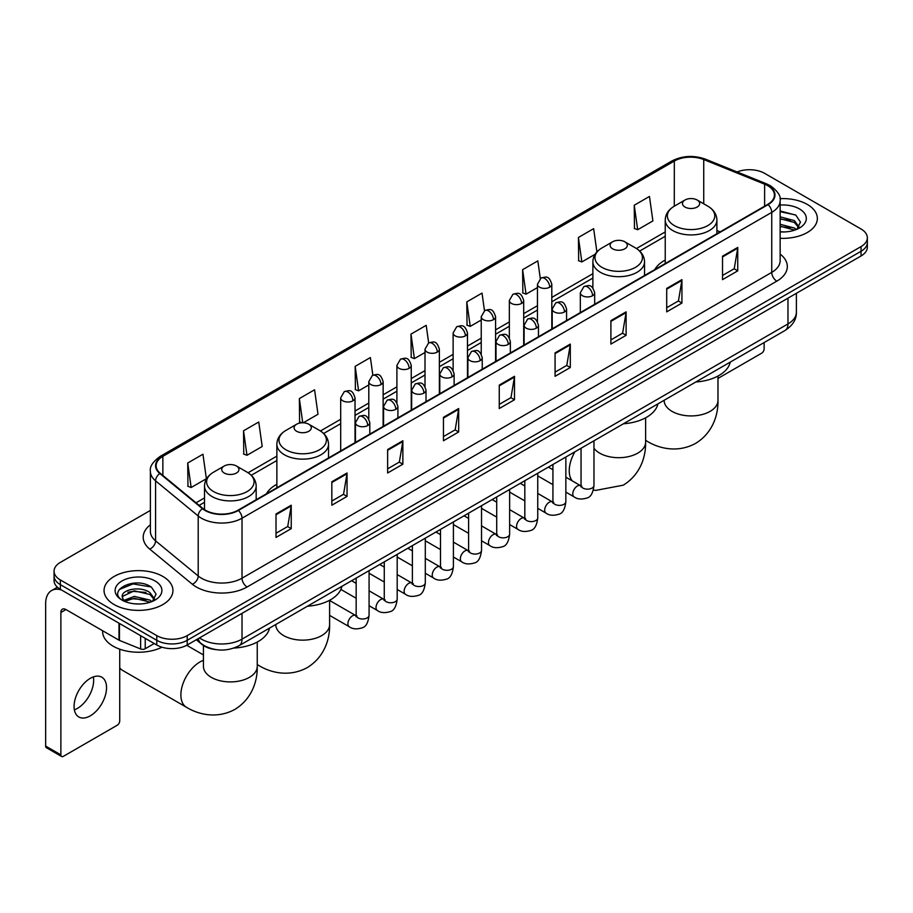 <?xml version="1.0" encoding="UTF-8"?>
<svg xmlns="http://www.w3.org/2000/svg" width="913" height="913" viewBox="0 0 913 913"><rect width="100%" height="100%" fill="white"/><g stroke="black" fill="none" stroke-linecap="round" stroke-linejoin="round"><path stroke-width="1.37" d="M276.867 484.289A38.026 21.958 0 0 0 266.425 493.807M665.235 260.068A38.026 21.958 0 0 0 654.792 269.586M215.685 649.588A21.524 12.428 180 0 1 202.058 644.51L196.295 639.751M150.383 510.413L60.361 562.385A21.524 12.428 0 0 0 54.061 571.173L54.061 580.554A21.524 12.428 0 0 0 60.361 589.341L156.774 645A21.524 12.428 0 0 0 187.211 645L861.05 255.971A21.524 12.428 0 0 0 867.35 247.172L867.35 242.493A21.524 12.428 0 0 1 861.05 251.28A21.524 12.428 0 0 0 867.35 242.493L867.35 237.802A21.524 12.428 0 0 0 861.05 229.015L764.638 173.356A21.524 12.428 0 0 0 737.111 171.952M54.061 571.173A21.524 12.428 0 0 0 60.361 579.96L156.774 635.619A21.524 12.428 0 0 0 187.211 635.619L187.211 640.31L861.05 251.28L187.211 640.31A21.524 12.428 0 0 1 156.774 640.31A21.524 12.428 0 0 0 187.211 640.31L187.211 645M60.361 579.96L60.361 584.651L156.774 640.31L60.361 584.651A21.524 12.428 0 0 1 54.061 575.863A21.524 12.428 0 0 0 60.361 584.651L60.361 589.341M807.263 204.409A34.443 19.881 0 0 0 780.01 198.657A34.443 19.881 0 0 1 807.263 204.409A34.443 19.881 0 0 1 817.352 218.469A34.443 19.881 0 0 0 807.263 204.409M162.856 576.445A34.443 19.881 0 0 0 125.321 572.143A34.443 19.881 0 0 0 104.059 590.506A34.443 19.881 0 0 0 114.148 604.566A34.443 19.881 0 0 0 151.684 608.88A34.443 19.881 0 0 0 172.945 590.506A34.443 19.881 0 0 0 162.856 576.445A34.443 19.881 0 0 0 125.321 572.143A34.443 19.881 0 0 0 104.059 590.506A34.443 19.881 0 0 0 114.148 604.566A34.443 19.881 0 0 0 151.684 608.88A34.443 19.881 0 0 0 172.945 590.506A34.443 19.881 0 0 0 162.856 576.445M767.685 185.659A22.962 13.261 180 0 1 774.407 195.028A22.962 13.261 180 0 1 767.685 204.409L237.951 510.241A22.962 13.261 180 0 1 202.914 508.473L160.277 473.322A22.962 13.261 180 0 1 156.123 465.721A22.962 13.261 180 0 1 162.856 456.34L674.33 161.042A22.962 13.261 180 0 1 703.74 159.558L764.615 184.175A22.962 13.261 180 0 1 767.685 185.659M768.084 185.419A23.533 13.592 0 0 0 764.946 183.901L704.06 159.284A23.533 13.592 0 0 0 673.92 160.814L162.446 456.112A23.533 13.592 0 0 0 159.809 473.516L202.435 508.667A23.533 13.592 0 0 0 238.361 510.481L768.084 204.638A23.533 13.592 0 0 0 768.084 185.419M276.011 513.996L276.011 537.426L291.236 528.638L291.236 505.209L276.011 513.996M276.011 533.272L287.732 526.504L291.167 505.985A5.74 3.31 -120 0 0 291.236 505.209M287.629 526.561L291.236 528.638M331.83 481.767L331.83 505.209L347.043 496.421L347.043 472.98L331.83 481.767M331.83 501.043L343.55 494.275L346.986 473.756A5.74 3.31 -120 0 0 347.043 472.98M343.448 494.332L347.043 496.421M387.637 449.55L387.637 472.98L402.861 464.192L402.861 440.751L387.637 449.55M387.637 468.826L399.358 462.058L402.804 441.538A5.74 3.31 -120 0 0 402.861 440.751M399.255 462.115L402.861 464.192M443.456 417.321L443.456 440.751L458.68 431.963L458.68 408.533L443.456 417.321M443.456 436.597L455.176 429.829L458.611 409.309A5.74 3.31 -120 0 0 458.68 408.533M455.073 429.886L458.68 431.963M722.525 256.199L722.525 279.64L737.75 270.853L737.75 247.412L722.525 256.199M722.525 275.475L734.246 268.707L737.681 248.188A5.74 3.31 -120 0 0 737.75 247.412M734.143 268.764L737.75 270.853M666.707 288.428L666.707 311.858L681.931 303.07L681.931 279.64L666.707 288.428M666.707 307.704L678.439 300.936L681.874 280.417A5.74 3.31 -120 0 0 681.931 279.64M678.336 300.993L681.931 303.07M610.9 320.646L610.9 344.087L626.113 335.299L626.113 311.858L610.9 320.646M610.9 339.921L622.62 333.154L626.056 312.634A5.74 3.31 -120 0 0 626.113 311.858M622.518 333.222L626.113 335.299M555.081 352.875L555.081 376.304L570.305 367.517L570.305 344.087L555.081 352.875M555.081 372.15L566.802 365.383L570.237 344.863A5.74 3.31 -120 0 0 570.305 344.087M566.699 365.44L570.305 367.517M499.263 385.092L499.263 408.533L514.487 399.746L514.487 376.304L499.263 385.092M499.263 404.379L510.995 397.6L514.43 377.092A5.74 3.31 -120 0 0 514.487 376.304M510.892 397.669L514.487 399.746M780.147 238.293A34.443 19.881 0 0 0 817.352 218.469A34.443 19.881 0 0 1 780.147 238.293M187.211 635.619L861.05 246.59A21.524 12.428 0 0 0 867.35 237.802M303.253 422.787L318.009 414.274L314.574 389.783L299.35 398.57L299.601 421.863M243.531 430.799L246.978 455.279L262.191 446.491L258.756 422.011L243.531 430.799L243.782 454.092M187.724 463.017L191.159 487.508L206.384 478.72L202.948 454.229L187.724 463.017L187.964 486.309M484.483 310.717L482.018 293.107L466.794 301.895L467.034 325.199M540.302 278.533L537.825 260.89L522.613 269.677L522.852 292.97M596.908 251.931L593.644 228.661L578.42 237.448L578.671 260.741M634.238 205.231L637.673 229.711L652.898 220.923L649.463 196.443L634.238 205.231L634.478 228.524M372.858 375.175L370.393 357.554L355.168 366.353L355.408 389.646M428.665 342.923L426.2 325.336L410.976 334.124L411.227 357.417M410.976 334.124L414.411 358.615L425.013 352.486M414.411 358.615L410.976 357.325M466.794 301.895L470.229 326.386L481.231 320.029M470.229 326.386L466.794 325.108M522.613 269.677L526.048 294.157L537.449 287.572M526.048 294.157L522.613 292.879M578.42 237.448L581.855 261.94L595.093 254.293M581.855 261.94L578.42 260.65M637.673 229.711L634.238 228.433M355.168 366.353L358.604 390.832L368.795 384.955M358.604 390.832L355.168 389.554M302.066 422.787L299.35 421.772M299.35 398.57L302.751 422.776M246.978 455.279L243.531 454.001M191.159 487.508L187.724 486.218M780.147 231.731L784.427 231.948M780.147 224.29L794.367 228.033L796.262 229.551M780.147 226.15L794.709 230.133M780.147 216.849L794.367 220.592L799.035 227.029M780.147 218.709L794.367 222.452L798.658 227.508M780.147 231.879A23.396 13.501 0 0 0 799.446 228.022A23.396 13.501 0 0 0 799.446 208.917A23.396 13.501 0 0 0 780.147 205.06M796.821 229.323L800.484 222.133L795.851 215.148L780.147 210.96M780.147 211.69L795.531 214.932M780.147 219.131L790.361 220.398M780.147 226.572L790.361 227.839M717.972 378.416L761.59 353.228A3.584 2.077 120 0 0 764.135 348.834L764.135 342.558M665.235 263.56L665.235 220.022A25.838 14.916 0 0 0 672.801 230.567A25.838 14.916 0 0 0 700.956 233.796A25.838 14.916 0 0 0 716.899 220.022C716.705 214.27 713.692 209.659 707.849 206.19L697.155 200.015A8.616 4.976 0 0 0 684.978 200.015A8.616 4.976 0 0 0 684.978 207.046A8.616 4.976 0 0 0 697.155 207.046A8.616 4.976 0 0 0 697.155 200.015L707.849 206.19A23.727 13.706 0 0 1 707.849 225.557A23.727 13.706 0 0 1 674.285 225.557A23.727 13.706 0 0 1 674.285 206.19L674.33 161.042M695.809 381.999A39.464 22.791 0 0 0 730.24 362.119M612.623 248.815A8.616 4.976 0 0 0 624.8 248.815A8.616 4.976 0 0 0 624.8 241.785L635.494 247.959A23.727 13.706 0 0 1 635.494 267.338A23.727 13.706 0 0 1 601.929 267.338A23.727 13.706 0 0 1 601.929 247.959C596.086 251.429 593.073 256.039 592.879 261.791A25.838 14.916 0 0 0 600.446 272.336A25.838 14.916 0 0 0 628.601 275.566A25.838 14.916 0 0 0 644.544 261.791C644.35 256.039 641.337 251.429 635.494 247.959L624.8 241.785A8.616 4.976 0 0 0 612.623 241.785A8.616 4.976 0 0 0 612.623 248.815M623.453 423.769A39.464 22.791 0 0 0 657.885 403.888M296.611 431.267A8.616 4.976 0 0 0 308.788 431.267A8.616 4.976 0 0 0 308.788 424.237L319.482 430.411A23.727 13.706 0 0 1 319.482 449.778A23.727 13.706 0 0 1 285.917 449.778A23.727 13.706 0 0 1 285.917 430.411C280.074 433.88 277.061 438.491 276.867 444.232A25.838 14.916 0 0 0 284.434 454.788A25.838 14.916 0 0 0 312.588 458.018A25.838 14.916 0 0 0 328.532 444.232C328.338 438.491 325.325 433.88 319.482 430.411L308.788 424.237A8.616 4.976 0 0 0 296.611 424.237A8.616 4.976 0 0 0 296.611 431.267M307.441 606.221A39.464 22.791 0 0 0 341.884 586.34M119.729 667.882A26.911 15.532 120 0 0 122.513 670.359L186.446 707.267A26.911 15.532 -60 0 1 182.326 685.709A26.911 15.532 -60 0 1 199.901 661.993A26.911 15.532 -60 0 1 203.439 660.327M224.256 473.037A8.616 4.976 0 0 0 236.433 473.037A8.616 4.976 0 0 0 236.433 466.007L247.126 472.181A23.727 13.706 0 0 1 247.126 491.559A23.727 13.706 0 0 1 213.562 491.559A23.727 13.706 0 0 1 213.562 472.181C207.719 475.65 204.706 480.261 204.512 486.013A25.838 14.916 0 0 0 212.078 496.558A25.838 14.916 0 0 0 240.233 499.788A25.838 14.916 0 0 0 256.176 486.013C255.982 480.261 252.969 475.65 247.126 472.181L236.433 466.007A8.616 4.976 0 0 0 224.256 466.007A8.616 4.976 0 0 0 224.256 473.037M233.854 648.07A39.464 22.791 0 0 0 269.529 628.11M93.366 676.898A22.962 13.261 -60 0 1 77.422 708.397A22.962 13.261 -60 0 1 74.352 709.835M90.296 715.838A22.962 13.261 120 0 0 105.303 695.603A22.962 13.261 120 0 0 101.788 677.195A22.962 13.261 120 0 0 90.296 678.336A22.962 13.261 120 0 0 75.3 698.571A22.962 13.261 120 0 0 78.815 716.967A22.962 13.261 120 0 0 90.296 715.838M145.224 638.335L145.224 648.732L154.229 643.528M61.433 589.958A28.702 16.571 -120 0 0 51.596 590.551A28.702 16.571 -120 0 0 45.65 603.698L45.65 746.069L60.874 754.857L60.874 612.486A7.178 4.143 60 0 1 62.358 609.199A7.178 4.143 60 0 1 65.941 609.553L118.998 640.184L118.998 623.191M60.874 754.857A3.584 2.077 120 0 0 61.616 756.5L46.392 747.713A3.584 2.077 -60 0 1 45.65 746.069M61.616 756.5A3.584 2.077 120 0 0 63.408 756.318L117.195 725.264A3.584 2.077 120 0 0 119.729 720.871L119.729 649.177M145.224 648.732A3.584 2.077 180 0 1 140.636 648.96L119.477 640.412A3.584 2.077 180 0 1 118.998 640.184M102.621 630.723L102.621 631.522A35.881 20.714 0 0 0 113.132 646.176A35.881 20.714 0 0 0 161.955 647.203M134.61 603.824L140.02 603.984M123.86 600.4L134.302 596.406L149.972 600.069L151.866 601.599M124.83 601.393L134.302 598.266L150.314 602.169M124.031 601.119L122.353 597.193A16.217 9.358 0 0 0 124.967 601.53M154.628 599.065L149.972 592.628C140.237 585.37 120.208 589.855 122.353 597.193L122.285 596.474M122.388 597.422L122.844 596.212L134.302 590.825L149.972 594.489L154.263 599.556M152.425 601.37L156.089 594.169L151.455 587.185C135.044 575.384 105.874 590.928 122.719 600.469L123.552 600.971M155.05 580.965A23.396 13.501 0 0 0 121.965 580.965A23.396 13.501 0 0 0 121.965 600.058A23.396 13.501 0 0 0 155.05 600.058A23.396 13.501 0 0 0 155.05 580.965M119.295 589.536L133.036 583.898L151.136 586.968M127.877 592.275L133.036 591.339L145.954 592.446M127.877 599.715L133.036 598.78L145.954 599.887M199.491 637.913A28.702 16.571 0 0 0 201.419 639.134A28.702 16.571 0 0 0 242.013 639.134L787.976 323.932A28.702 16.571 0 0 0 796.387 312.212C796.593 319.333 792.804 325.427 785.009 330.495L239.046 645.708A14.357 8.285 60 0 0 242.013 639.134L242.013 613.365M787.976 298.152L787.976 323.932A14.357 8.285 60 0 1 785.009 330.495M198.326 638.575A14.357 9.598 129.5 0 0 200.837 643.243L196.478 639.648M861.05 255.971L861.05 246.59M156.774 645L156.774 635.619M780.147 254.088A35.881 20.714 180 0 1 776.815 281.158L247.092 586.991A7.178 4.143 60 0 1 242.013 578.203L771.747 272.371A28.702 16.571 0 0 0 780.147 260.65L780.147 200.655A28.702 16.571 180 0 1 771.747 212.375A7.178 4.143 -120 0 0 768.084 204.638M247.092 586.991A35.881 20.714 180 0 1 196.352 586.991A35.881 20.714 180 0 1 192.323 584.229L149.698 549.078A35.881 20.714 180 0 1 150.383 524.77M201.419 578.203A28.702 16.571 0 0 0 242.013 578.203L242.013 518.207A28.702 16.571 180 0 1 198.201 515.993L155.575 480.843A28.702 16.571 180 0 1 150.383 471.348L150.383 531.343A28.702 16.571 0 0 0 155.575 540.85L198.201 575.989A28.702 16.571 0 0 0 201.419 578.203M780.147 200.655C781.106 196.169 777.808 191.171 770.252 185.659L766.486 183.821A7.178 3.355 112 0 0 764.946 183.901M766.486 183.821L705.601 159.216C693.72 155.005 682.433 155.621 671.751 161.042A7.178 4.143 60 0 1 673.92 160.814M162.446 456.112A7.178 4.143 -120 0 0 160.277 456.34C152.825 461.693 149.538 466.691 150.383 471.348M159.809 473.516A7.178 4.805 129.5 0 0 155.575 480.843L155.575 540.85A7.178 4.805 -50.5 0 1 149.698 549.078M705.601 159.216A7.178 3.355 112 0 0 704.06 159.284M202.435 508.667A7.178 4.805 129.5 0 0 198.201 515.993L198.201 575.989A7.178 4.805 -50.5 0 1 192.323 584.229M238.361 510.481A7.178 4.143 60 0 1 242.013 518.207L771.747 212.375L771.747 272.371A7.178 4.143 60 0 0 776.815 281.158M162.856 456.34L162.856 475.445M764.615 184.175L764.615 206.178M703.74 159.558L703.74 203.816M720.186 231.834L716.899 230.498M665.235 231.913L636.441 248.541M592.879 273.695L551.806 297.41M537.449 305.695L523.697 313.638M509.34 321.924L495.588 329.867M481.231 338.152L467.479 346.095M453.122 354.381L439.37 362.324M425.013 370.61L411.249 378.553M396.904 386.838L383.14 394.781M368.795 403.067L355.031 411.01M340.686 419.295L320.429 430.982M276.867 456.135L248.074 472.763M204.512 497.916L196.033 502.801M499.263 385.834L514.43 377.092M555.081 353.616L570.237 344.863M610.9 321.387L626.056 312.634M666.707 289.17L681.874 280.417M722.525 256.941L737.681 248.188M443.456 418.063L458.611 409.309M387.637 450.292L402.804 441.538M331.83 482.509L346.986 473.756M276.011 514.738L291.167 505.985M717.972 376.042L717.972 400.385A26.911 15.532 180 0 1 710.097 411.375A26.911 15.532 180 0 1 672.036 411.375A26.911 15.532 180 0 1 664.15 400.385L664.219 401.446M717.972 400.385C718.337 413.897 713.315 432.557 695.603 443.398C677.355 453.327 658.684 448.34 647.169 441.276A26.911 15.532 -60 0 1 645.617 440.146M645.617 417.823L645.617 442.166A26.911 15.532 180 0 1 637.742 453.145A26.911 15.532 180 0 1 599.681 453.145A26.911 15.532 180 0 1 593.964 448.26M572.303 480.923A26.911 15.532 -60 0 1 574.916 451.798M329.604 600.263L329.604 624.606A26.911 15.532 180 0 1 321.73 635.596A26.911 15.532 180 0 1 283.669 635.596A26.911 15.532 180 0 1 275.794 624.606L275.852 625.667M329.604 624.606C329.97 638.119 324.948 656.778 307.236 667.62C288.999 677.537 270.328 672.561 258.801 665.497A26.911 15.532 -60 0 1 257.249 664.367M257.249 642.044L257.249 666.387A26.911 15.532 180 0 1 249.375 677.366A26.911 15.532 180 0 1 211.314 677.366A26.911 15.532 180 0 1 203.439 666.387L203.496 667.437M592.583 295.721A7.178 4.143 0 0 0 594.683 292.788C591.772 283.589 588.942 285.415 583.921 286.579A7.178 4.143 60 0 1 587.504 286.933A7.178 4.143 -120 0 1 592.583 295.721A7.178 4.143 0 0 1 582.426 295.721A7.178 4.143 0 0 1 580.326 292.788L583.921 286.579M565.855 492.107L574.129 496.889A6.459 3.732 -60 0 1 573.136 491.708A6.459 3.732 -60 0 1 577.358 486.013A6.459 3.732 -60 0 1 577.644 485.864A6.459 3.732 -60 0 1 580.588 485.693L565.855 477.191M581.421 486.355L580.839 486.823L581.045 485.431A6.459 3.732 -0 0 0 582.939 488.067A6.459 3.732 -0 0 0 591.772 488.227A6.459 3.732 -0 0 0 593.964 485.431C593.073 492.929 590.757 497.117 586.991 497.996C581.604 499.639 577.313 499.274 574.129 496.889M564.474 311.949A7.178 4.143 0 0 0 566.574 309.016C563.663 299.818 560.833 301.644 555.812 302.808A7.178 4.143 60 0 1 559.395 303.162A7.178 4.143 -120 0 1 564.474 311.949A7.178 4.143 0 0 1 554.317 311.949A7.178 4.143 0 0 1 552.217 309.016L555.812 302.808M537.746 508.336L546.02 513.117A6.459 3.732 -60 0 1 545.027 507.936A6.459 3.732 -60 0 1 549.249 502.253A6.459 3.732 -60 0 1 549.535 502.093A6.459 3.732 -60 0 1 552.479 501.933L537.746 493.419M553.301 502.584L552.73 503.052L552.936 501.659A6.459 3.732 -0 0 0 554.83 504.296A6.459 3.732 -0 0 0 563.663 504.455A6.459 3.732 -0 0 0 565.855 501.659C564.964 509.157 562.648 513.346 558.882 514.224C553.483 515.868 549.204 515.503 546.02 513.117M536.353 328.178A7.178 4.143 0 0 0 538.465 325.245C535.543 316.046 532.713 317.872 527.691 319.036A7.178 4.143 60 0 1 531.286 319.39A7.178 4.143 -120 0 1 536.353 328.178A7.178 4.143 0 0 1 526.208 328.178A7.178 4.143 0 0 1 524.108 325.245L527.691 319.036M509.637 524.564L517.911 529.346A6.459 3.732 -60 0 1 516.918 524.165A6.459 3.732 -60 0 1 521.14 518.481A6.459 3.732 -60 0 1 521.426 518.322A6.459 3.732 -60 0 1 524.37 518.162L509.637 509.648M525.192 518.812L524.621 519.28L524.827 517.888A6.459 3.732 -0 0 0 526.721 520.524A6.459 3.732 -0 0 0 535.554 520.684A6.459 3.732 -0 0 0 537.746 517.888C536.855 525.386 534.539 529.574 530.773 530.453C525.374 532.096 521.083 531.731 517.911 529.346M508.244 344.406A7.178 4.143 0 0 0 510.356 341.473C507.434 332.275 504.604 334.101 499.582 335.265A7.178 4.143 60 0 1 503.177 335.619A7.178 4.143 -120 0 1 508.244 344.406A7.178 4.143 0 0 1 498.099 344.406A7.178 4.143 0 0 1 495.999 341.473L499.582 335.265M481.528 540.793L489.802 545.575A6.459 3.732 -60 0 1 488.809 540.393A6.459 3.732 -60 0 1 493.031 534.71A6.459 3.732 -60 0 1 493.317 534.55A6.459 3.732 -60 0 1 496.25 534.39L481.528 525.877M497.083 535.041L496.512 535.52L496.718 534.116A6.459 3.732 -0 0 0 498.612 536.753A6.459 3.732 -0 0 0 507.445 536.912A6.459 3.732 -0 0 0 509.637 534.116C508.746 541.614 506.43 545.803 502.664 546.682C497.265 548.325 492.974 547.96 489.802 545.575M480.135 360.635A7.178 4.143 0 0 0 482.235 357.702C479.325 348.504 476.495 350.33 471.473 351.494A7.178 4.143 60 0 1 475.068 351.847A7.178 4.143 -120 0 1 480.135 360.635A7.178 4.143 0 0 1 469.99 360.635A7.178 4.143 0 0 1 467.89 357.702L471.473 351.494M453.407 557.021L461.693 561.803A6.459 3.732 -60 0 1 460.7 556.622A6.459 3.732 -60 0 1 464.911 550.938A6.459 3.732 -60 0 1 465.208 550.779A6.459 3.732 -60 0 1 468.141 550.619L453.407 542.105M468.974 551.269L468.403 551.749L468.609 550.345A6.459 3.732 -0 0 0 470.503 552.981A6.459 3.732 -0 0 0 479.336 553.141A6.459 3.732 -0 0 0 481.528 550.345C480.637 557.843 478.309 562.043 474.555 562.91C469.156 564.554 464.865 564.188 461.693 561.803M452.026 376.864A7.178 4.143 0 0 0 454.126 373.931C451.216 364.732 448.386 366.558 443.364 367.722A7.178 4.143 60 0 1 446.959 368.076A7.178 4.143 -120 0 1 452.026 376.864A7.178 4.143 0 0 1 441.881 376.864A7.178 4.143 0 0 1 439.781 373.931L443.364 367.722M425.298 573.25L433.572 578.032A6.459 3.732 -60 0 1 432.591 572.85A6.459 3.732 -60 0 1 436.802 567.167A6.459 3.732 -60 0 1 437.087 567.007A6.459 3.732 -60 0 1 440.032 566.847L425.298 558.334M440.865 567.498L440.294 567.977L440.5 566.574A6.459 3.732 -0 0 0 442.383 569.21A6.459 3.732 -0 0 0 451.227 569.37A6.459 3.732 -0 0 0 453.407 566.574C452.528 574.083 450.2 578.271 446.446 579.15C441.047 580.782 436.756 580.417 433.572 578.032M423.917 393.092A7.178 4.143 0 0 0 426.017 390.159C423.107 380.961 420.277 382.798 415.255 383.951A7.178 4.143 60 0 1 418.839 384.305A7.178 4.143 -120 0 1 423.917 393.092A7.178 4.143 0 0 1 413.772 393.092A7.178 4.143 0 0 1 411.672 390.159L415.255 383.951M397.189 589.478L405.463 594.26A6.459 3.732 -60 0 1 404.482 589.079A6.459 3.732 -60 0 1 408.693 583.396A6.459 3.732 -60 0 1 408.978 583.236A6.459 3.732 -60 0 1 411.923 583.076L397.189 574.562M412.756 583.727L412.174 584.206L412.391 582.802A6.459 3.732 -0 0 0 414.274 585.438A6.459 3.732 -0 0 0 423.118 585.61A6.459 3.732 -0 0 0 425.298 582.802C424.419 590.312 422.091 594.5 418.337 595.379C412.938 597.011 408.647 596.645 405.463 594.26M395.808 409.321A7.178 4.143 0 0 0 397.908 406.388C394.998 397.189 392.168 399.027 387.146 400.179A7.178 4.143 60 0 1 390.73 400.533A7.178 4.143 -120 0 1 395.808 409.321A7.178 4.143 0 0 1 385.663 409.321A7.178 4.143 0 0 1 383.563 406.388L387.146 400.179M369.08 605.707L377.354 610.489A6.459 3.732 -60 0 1 376.361 605.319A6.459 3.732 -60 0 1 380.584 599.624A6.459 3.732 -60 0 1 380.869 599.464A6.459 3.732 -60 0 1 383.814 599.305L369.08 590.802M384.647 599.955L384.065 600.434L384.27 599.042A6.459 3.732 -0 0 0 386.165 601.678A6.459 3.732 -0 0 0 395.009 601.838A6.459 3.732 -0 0 0 397.189 599.042C396.31 606.54 393.982 610.729 390.228 611.607C384.829 613.239 380.538 612.874 377.354 610.489M367.699 425.549A7.178 4.143 0 0 0 369.799 422.616C366.889 413.418 364.059 415.255 359.037 416.408A7.178 4.143 60 0 1 362.621 416.762A7.178 4.143 -120 0 1 367.699 425.549A7.178 4.143 0 0 1 357.554 425.549A7.178 4.143 0 0 1 355.454 422.616L359.037 416.408M329.604 615.385L349.245 626.717A6.459 3.732 -60 0 1 348.252 621.548A6.459 3.732 -60 0 1 352.475 615.853A6.459 3.732 -60 0 1 352.76 615.693A6.459 3.732 -60 0 1 355.705 615.533L329.604 600.469M356.538 616.184L355.956 616.663L356.161 615.271A6.459 3.732 -0 0 0 358.056 617.907A6.459 3.732 -0 0 0 366.9 618.067A6.459 3.732 -0 0 0 369.08 615.271C368.201 622.769 365.873 626.957 362.119 627.836C356.721 629.479 352.429 629.103 349.245 626.717M549.706 287.196A7.178 4.143 0 0 0 551.806 284.263C548.896 275.064 546.065 276.89 541.044 278.054A7.178 4.143 60 0 1 544.627 278.408A7.178 4.143 -120 0 1 549.706 287.196A7.178 4.143 0 0 1 539.56 287.196A7.178 4.143 0 0 1 537.449 284.263L541.044 278.054M521.597 303.424A7.178 4.143 0 0 0 523.697 300.491C520.787 291.293 517.956 293.119 512.935 294.283A7.178 4.143 60 0 1 516.518 294.637A7.178 4.143 -120 0 1 521.597 303.424A7.178 4.143 0 0 1 511.44 303.424A7.178 4.143 0 0 1 509.34 300.491L512.935 294.283M493.488 319.653A7.178 4.143 0 0 0 495.588 316.72C492.678 307.521 489.847 309.347 484.826 310.511A7.178 4.143 60 0 1 488.409 310.865A7.178 4.143 -120 0 1 493.488 319.653A7.178 4.143 0 0 1 483.331 319.653A7.178 4.143 0 0 1 481.231 316.72L484.826 310.511M465.368 335.881A7.178 4.143 0 0 0 467.479 332.948C464.557 323.75 461.727 325.576 456.705 326.74A7.178 4.143 60 0 1 460.3 327.094A7.178 4.143 -120 0 1 465.368 335.881A7.178 4.143 0 0 1 455.222 335.881A7.178 4.143 0 0 1 453.122 332.948L456.705 326.74M437.259 352.11A7.178 4.143 0 0 0 439.37 349.177C436.448 339.978 433.618 341.804 428.596 342.968A7.178 4.143 60 0 1 432.191 343.322A7.178 4.143 -120 0 1 437.259 352.11A7.178 4.143 0 0 1 427.113 352.11A7.178 4.143 0 0 1 425.013 349.177L428.596 342.968M409.15 368.338A7.178 4.143 0 0 0 411.249 365.405C408.339 356.207 405.509 358.033 400.487 359.197A7.178 4.143 60 0 1 404.082 359.551A7.178 4.143 -120 0 1 409.15 368.338A7.178 4.143 0 0 1 399.004 368.338A7.178 4.143 0 0 1 396.904 365.405L400.487 359.197M381.041 384.567A7.178 4.143 0 0 0 383.14 381.634C380.23 372.436 377.4 374.273 372.378 375.426A7.178 4.143 60 0 1 375.973 375.779A7.178 4.143 -120 0 1 381.041 384.567A7.178 4.143 0 0 1 370.895 384.567A7.178 4.143 0 0 1 368.795 381.634L372.378 375.426M352.932 400.796A7.178 4.143 0 0 0 355.031 397.863C352.121 388.664 349.291 390.502 344.269 391.654A7.178 4.143 60 0 1 347.853 392.008A7.178 4.143 -120 0 1 352.932 400.796A7.178 4.143 0 0 1 342.786 400.796A7.178 4.143 0 0 1 340.686 397.863L344.269 391.654M60.874 612.486L65.941 609.553M119.477 623.465L119.477 640.412M140.636 648.96L140.636 635.676M239.046 645.708C227.497 651.517 215.947 651.517 204.398 645.708L200.837 643.243M796.387 312.212L796.387 293.301M671.751 161.042L160.277 456.34M665.235 236.284L639.659 251.052M592.879 278.066L551.806 301.769M537.449 310.055L523.697 317.998M509.34 326.283L495.588 334.226M481.231 342.523L467.479 350.466M453.122 358.752L439.37 366.695M425.013 374.981L411.249 382.924M396.904 391.209L383.14 399.152M368.795 407.438L355.031 415.381M340.686 423.666L323.647 433.504M276.867 460.506L251.292 475.274M204.512 502.287L199.148 505.38M647.169 441.276L645.617 440.374M716.899 233.728L716.899 220.022M665.235 220.022C665.429 214.27 668.442 209.659 674.285 206.19L684.978 200.015M645.617 442.166C645.982 455.678 640.96 474.338 623.248 485.18L595.71 490.395L593.37 490.03M644.544 275.498L644.544 261.791M592.879 288.029L592.879 261.791M612.623 241.785L601.929 247.959M258.801 665.497L257.249 664.596M328.532 457.949L328.532 444.232M276.867 487.782L276.867 444.232M296.611 424.237L285.917 430.411M257.249 666.387C257.614 679.9 252.593 698.559 234.881 709.401C216.643 719.318 197.973 714.343 186.446 707.267M256.176 499.719L256.176 486.013M204.512 509.648L204.512 486.013M224.256 466.007L213.562 472.181M203.439 654.929L186.72 645.274M203.439 645.525L203.439 666.387M581.901 486.218L580.588 485.693M593.964 440.796L593.964 485.431M594.683 304.291L594.683 292.788M552.936 484.655L537.746 475.878M581.045 448.26L581.045 485.431M580.326 312.577L580.326 292.788M552.936 469.739L548.393 467.114M553.792 502.447L552.479 501.933M565.855 457.025L565.855 501.659M566.574 320.52L566.574 309.016M524.827 500.883L509.637 492.107M552.936 464.489L552.936 501.659M552.217 328.806L552.217 309.016M524.827 485.967L520.284 483.342M525.671 518.675L524.37 518.162M537.746 473.254L537.746 517.888M538.465 336.749L538.465 325.245M496.718 517.112L481.528 508.336M524.827 480.717L524.827 517.888M524.108 345.034L524.108 325.245M496.718 502.196L492.164 499.571M497.562 534.904L496.25 534.39M509.637 489.482L509.637 534.116M510.356 352.977L510.356 341.473M468.609 533.34L453.407 524.564M496.718 496.946L496.718 534.116M495.999 361.263L495.999 341.473M468.609 518.424L464.055 515.799M469.453 551.132L468.141 550.619M481.528 505.711L481.528 550.345M482.235 369.206L482.235 357.702M440.5 549.569L425.298 540.793M468.609 513.174L468.609 550.345M467.89 377.491L467.89 357.702M440.5 534.653L435.946 532.028M441.344 567.361L440.032 566.847M453.407 521.939L453.407 566.574M454.126 385.434L454.126 373.931M412.391 565.798L397.189 557.021M440.5 529.403L440.5 566.574M439.781 393.72L439.781 373.931M412.391 550.881L407.837 548.257M413.235 583.59L411.923 583.076M425.298 538.168L425.298 582.802M426.017 401.663L426.017 390.159M384.27 582.026L369.08 573.25M412.391 545.632L412.391 582.802M411.672 409.948L411.672 390.159M384.27 567.11L379.728 564.485M385.126 599.818L383.814 599.305M397.189 554.408L397.189 599.042M397.908 417.892L397.908 406.388M356.161 598.255L340.857 589.421M384.27 561.86L384.27 599.042M383.563 426.177L383.563 406.388M356.161 583.339L351.619 580.714M357.017 616.047L355.705 615.533M369.08 570.636L369.08 615.271M369.799 434.12L369.799 422.616M356.161 578.089L356.161 615.271M355.454 442.406L355.454 422.616M551.806 329.045L551.806 284.263M537.449 321.581L537.449 284.263M523.697 345.274L523.697 300.491M509.34 337.81L509.34 300.491M495.588 361.502L495.588 316.72M481.231 354.039L481.231 316.72M467.479 377.731L467.479 332.948M453.122 370.267L453.122 332.948M439.37 393.96L439.37 349.177M425.013 386.496L425.013 349.177M411.249 410.188L411.249 365.405M396.904 402.724L396.904 365.405M383.14 426.417L383.14 381.634M368.795 418.953L368.795 381.634M355.031 442.645L355.031 397.863M340.686 450.931L340.686 397.863M51.596 590.551L57.405 587.196"/></g></svg>
